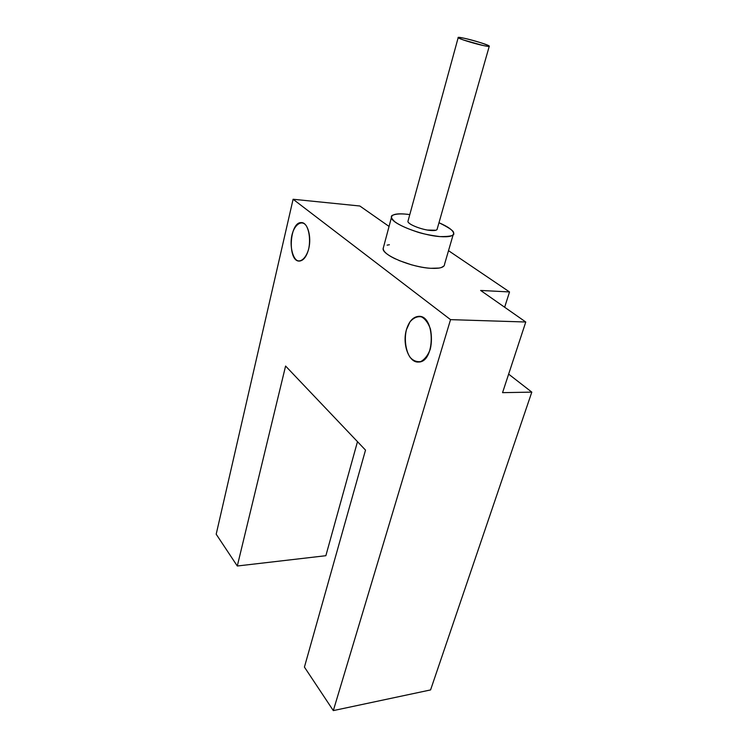 <?xml version="1.0" encoding="UTF-8"?>
<svg xmlns="http://www.w3.org/2000/svg" width="748" height="748" viewBox="0 0 748 748"><rect width="100%" height="100%" fill="white"/><g stroke="black" fill="none" stroke-linecap="round" stroke-linejoin="round"><path stroke-width="1.12" d="M448.51 250.674L509.528 291.944L504.648 307.241L509.528 291.944L448.51 250.674M508.64 374.131L531.809 392.13L430.577 689.927L333.318 710.6L304.427 667.094L333.318 710.6L450.539 319.639L525.769 322.005L480.627 290.448L509.528 291.944L480.627 290.448L525.769 322.005L450.539 319.639L293.104 199.258L450.539 319.639L333.318 710.6L430.577 689.927L531.809 392.13L502.553 392.653L525.769 322.005L502.553 392.653L531.809 392.13L508.64 374.131M357.479 441.666L325.857 555.708L237.294 566.002L216.191 534.212L293.104 199.258L359.835 205.999L293.104 199.258L216.191 534.212L237.294 566.002L285.586 366.043L365.51 450.109L304.427 667.094L365.51 450.109L285.586 366.043L237.294 566.002L325.857 555.708L357.479 441.666M389.054 226.429L359.835 205.999L389.054 226.429M406.482 329.55L410.016 321.808C413.616 317.76 417.44 316.114 421.489 316.871C425.144 318.788 428.127 322.809 430.437 328.942C431.811 336.123 431.755 342.874 430.268 349.176C428.146 355.01 425.014 359.134 420.853 361.546C416.701 362.163 413.064 360.695 409.941 357.123C405.463 350.204 404.191 338.377 406.482 329.55C402.003 343.968 408.876 363.014 418.525 362.023C435.542 362.481 435.42 314.441 418.422 316.376C412.999 316.984 409.025 321.378 406.482 329.55M308.69 248.869C306.661 256.601 302.024 261.819 297.872 260.8C292.646 259.154 289.495 245.494 291.944 235.04C294.431 224.437 301.883 219.529 306.156 225.597C309.466 230.842 310.42 240.987 308.69 248.869C311.822 236.789 307.54 222.025 301.229 222.605C289.205 221.997 287.438 262.146 299.509 261.061C303.566 260.594 306.633 256.536 308.69 248.869M408.118 220.744L407.922 221.445C407.791 224.26 421.648 229.795 430.633 230.459C435.046 230.795 437.243 230.262 437.234 228.86L489.239 46.339M482.937 45.46C473.699 43.487 458.571 38.718 458.178 37.671C455.981 35.455 488.379 44.244 489.304 46.114C489.594 46.647 487.472 46.432 482.937 45.46C499.028 48.975 480.45 41.804 464.77 38.372C456.906 36.792 456.43 37.316 463.349 39.943L482.937 45.46M435.878 230.244L427.491 230.047M410.175 223.951L408.754 222.811M407.931 221.417L408.099 220.791M395.393 258.901C386.005 254.367 382.05 250.449 383.528 247.149L383.088 248.775C382.518 255.283 411.774 267.41 430.764 268.298C439.946 268.756 444.555 267.363 444.583 264.147L453.157 234.732M439.852 236.592C420.759 235.255 391.045 223.381 391.456 217.453C391.756 213.975 397.871 213.021 409.801 214.583C402.022 213.526 396.365 213.722 392.822 215.162C390.278 215.985 390.989 218.22 394.953 221.866C399.46 225.111 406.519 228.355 416.122 231.59C421.302 233.498 429.221 235.171 439.852 236.592C450.352 236.686 454.934 235.545 453.615 233.18C454.326 231.328 449.445 227.85 438.983 222.726C447.996 226.635 452.877 230.122 453.606 233.18C453.671 236.116 449.09 237.256 439.852 236.592M439.151 268.065L430.764 268.298C425.322 267.98 418.824 266.793 411.278 264.745L398.974 260.5M387.118 245.148L389.39 244.736M444.022 265.933L441.301 267.56M525.769 322.005L520.832 337.039M419.506 316.404L418.497 316.376M301.229 222.605L302.145 222.689M458.178 37.671L407.922 221.445M391.456 217.453L383.088 248.775"/></g></svg>
